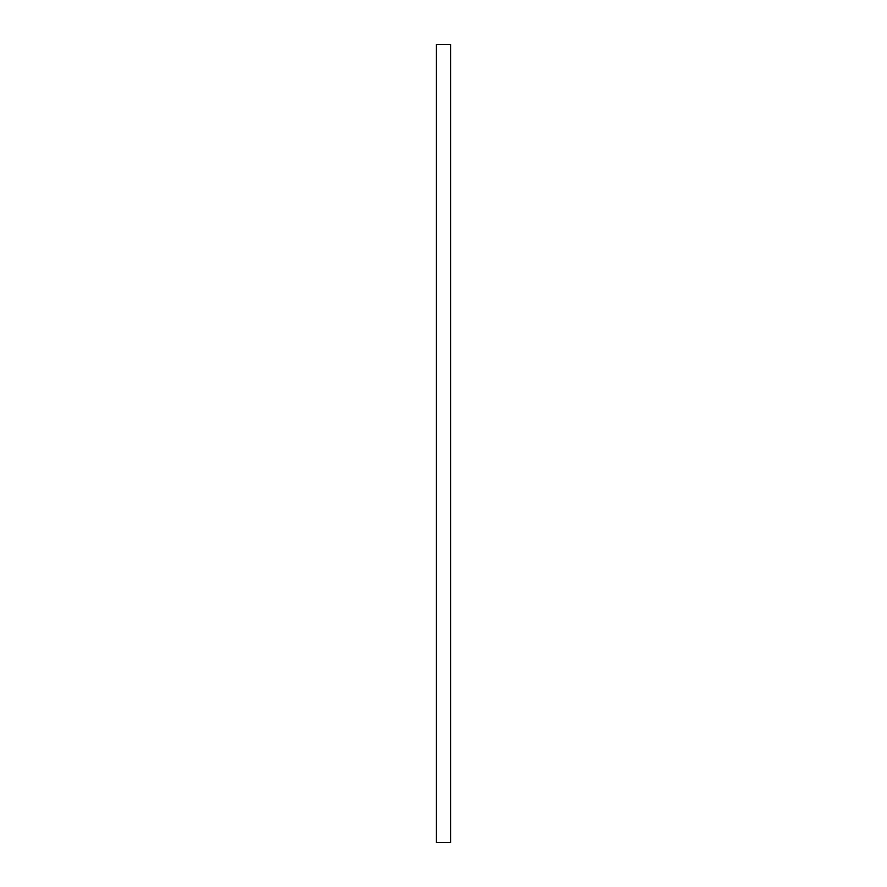 <?xml version="1.0" encoding="UTF-8"?>
<svg xmlns="http://www.w3.org/2000/svg" width="887" height="887" viewBox="0 0 887 887"><rect width="100%" height="100%" fill="white"/><g stroke="black" fill="none" stroke-linecap="round" stroke-linejoin="round"><path stroke-width="1.33" d="M450.685 842.65L436.315 842.65L436.315 44.35L450.685 44.35L450.685 842.65"/></g></svg>
